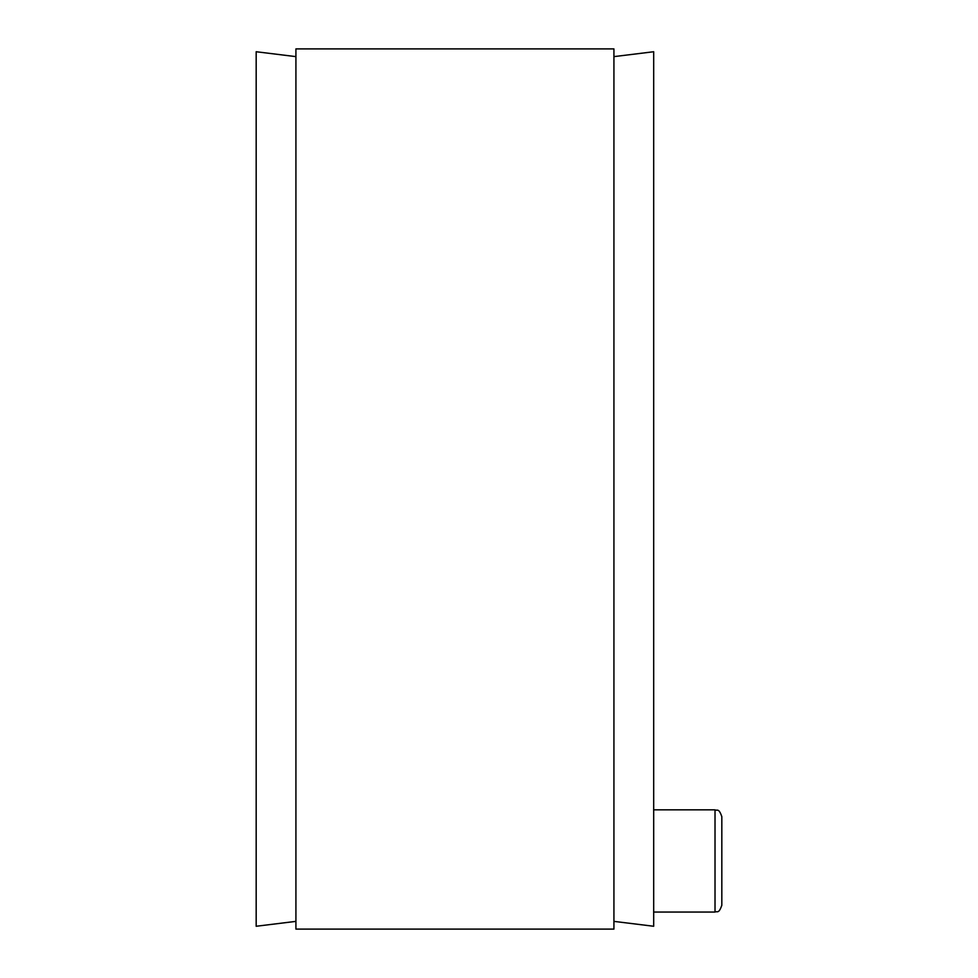 <?xml version="1.0" encoding="UTF-8"?>
<svg xmlns="http://www.w3.org/2000/svg" width="978" height="978" viewBox="0 0 978 978"><rect width="100%" height="100%" fill="white"/><g stroke="black" fill="none" stroke-linecap="round" stroke-linejoin="round"><path stroke-width="1.47" d="M295.918 921.374L256.175 926.264L256.175 51.736L295.918 56.626M613.927 929.1L613.927 48.9L295.918 48.9L295.918 929.1L613.927 929.1M613.927 56.626L653.683 51.736L653.683 926.264L613.927 921.374M721.825 905.249L721.825 816.667C718.647 807.4 717.082 811.165 715.016 809.845L715.016 912.058C717.082 910.75 718.647 914.516 721.825 905.249M715.016 809.845L653.683 809.845M715.016 912.058L653.683 912.058"/></g></svg>
